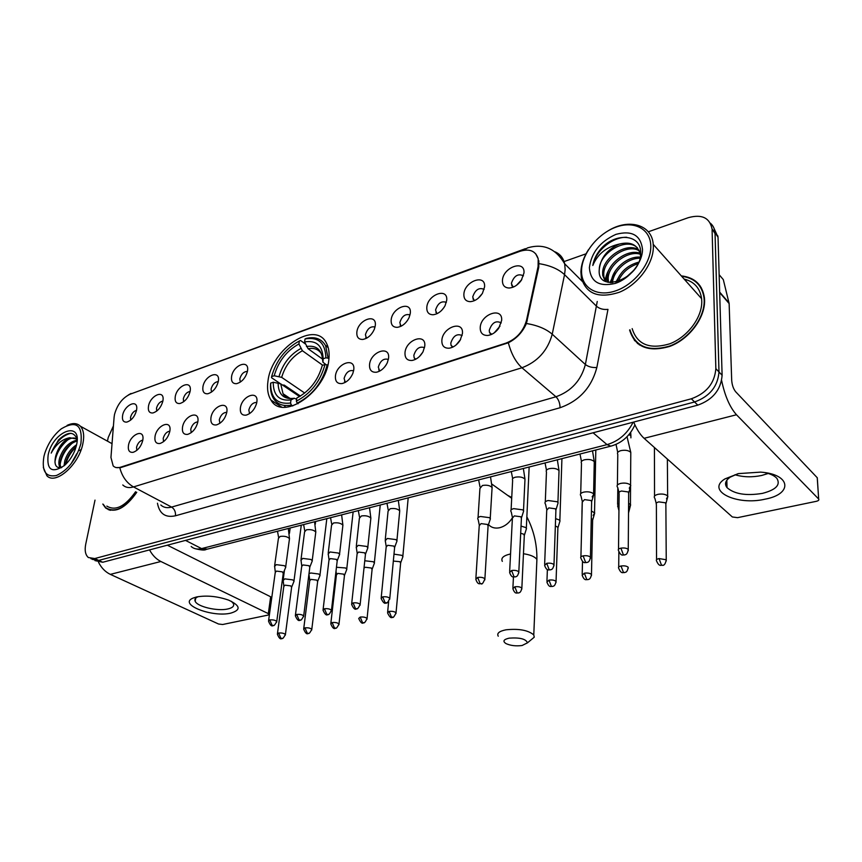 <?xml version="1.0" encoding="UTF-8"?>
<svg xmlns="http://www.w3.org/2000/svg" width="862" height="862" viewBox="0 0 862 862"><rect width="100%" height="100%" fill="white"/><g stroke="black" fill="none" stroke-linecap="round" stroke-linejoin="round"><path stroke-width="1.29" d="M267.996 380.961C266.864 388.719 267.856 395.087 270.98 400.054C282.445 421.561 325.944 392.221 328.81 359.993C329.618 353.345 328.853 347.763 326.504 343.259C315.406 319.554 271.519 348.722 267.996 380.961M169.803 431.42C168.101 437.724 164.814 441.753 159.944 443.499C156.011 443.908 154.373 441.527 155.041 436.355C156.819 425.214 171.366 419.223 169.965 430.343L169.803 431.42M169.857 431.129C166.689 431.668 164.47 434.082 163.198 438.381L163.565 441.678M197.797 422.068C196.105 428.489 192.732 432.595 187.679 434.373C183.617 434.782 181.904 432.39 182.518 427.175C184.263 415.506 199.801 409.698 197.872 421.55L197.797 422.068M197.829 421.874C194.467 422.24 192.107 424.697 190.75 429.254L191.235 432.659M226.771 412.37L226.749 412.51C225.036 419.007 221.577 423.145 216.384 424.923C212.203 425.343 210.393 422.919 210.953 417.661C212.655 405.517 229.163 399.849 226.771 412.37M226.781 412.327C223.215 412.478 220.715 414.978 219.282 419.805L219.885 423.317M256.801 402.338L256.639 403.19C254.732 409.515 251.23 413.501 246.123 415.139C241.802 415.549 239.895 413.113 240.412 407.812C241.985 395.507 259.085 389.635 256.801 402.338M256.779 402.446C253.008 402.382 250.357 404.892 248.816 410.01L249.56 413.631M353.743 369.927L352.86 373.386C350.381 378.968 346.761 382.362 342.009 383.568C337.311 383.935 335.113 381.435 335.426 376.047C336.579 363.214 355.661 356.663 353.743 369.927M353.614 370.757C349.175 369.798 346.007 372.352 344.1 378.44L345.317 382.34M388.557 358.28L387.307 362.762C384.646 368.009 381.015 371.177 376.414 372.233C371.587 372.567 369.292 370.046 369.539 364.637C370.52 351.631 390.346 344.832 388.557 358.28M388.385 359.432C383.719 358.107 380.357 360.661 378.299 367.104L379.689 371.091M424.761 346.179L423.037 351.739C420.225 356.642 416.594 359.54 412.144 360.456C407.198 360.747 404.817 358.193 404.989 352.784C405.776 339.596 426.399 332.517 424.761 346.179M424.535 347.698C419.632 345.964 416.066 348.507 413.835 355.327L414.18 357.892L415.409 359.4M462.431 333.583L460.136 340.274C457.183 344.8 453.563 347.44 449.274 348.194C444.232 348.431 441.753 345.856 441.85 340.468C442.443 327.075 463.896 319.716 462.431 333.583M462.129 335.533C457 333.335 453.218 335.846 450.794 343.087L451.074 345.393L452.561 347.224M501.652 320.47L498.689 328.325C495.618 332.463 492.008 334.844 487.881 335.447C482.752 335.598 480.199 333.001 480.22 327.635C480.597 314.048 502.923 306.398 501.652 320.47M501.253 322.905C495.909 320.201 491.911 322.668 489.25 330.34L489.476 332.366L491.221 334.553M142.758 440.46C141.034 446.656 137.834 450.61 133.136 452.313C129.322 452.722 127.77 450.363 128.492 445.234C130.281 434.567 143.943 428.457 142.963 438.877L142.758 440.46M142.823 440.094C139.838 440.784 137.748 443.154 136.552 447.216L136.81 450.384M162.886 401.045C161.075 407.424 157.735 411.4 152.854 412.973C149.288 413.189 147.833 410.915 148.501 406.142C150.247 395.496 164.265 389.29 163.058 399.806L162.886 401.045C159.826 401.724 157.703 404.106 156.496 408.189L156.701 411.109M190.125 391.38C188.325 397.888 184.899 401.94 179.824 403.535C176.15 403.75 174.63 401.455 175.255 396.649C176.969 385.54 191.892 379.442 190.233 390.648L190.125 391.38M190.103 391.477C186.871 392.005 184.608 394.43 183.326 398.75L183.628 401.778M218.312 381.381C216.524 388.029 212.989 392.156 207.71 393.783C203.949 393.977 202.355 391.66 202.926 386.833C204.606 375.229 220.521 369.281 218.345 381.198L218.312 381.381M218.269 381.597C214.843 381.952 212.451 384.409 211.082 388.988L211.492 392.124M247.491 371.026L247.416 371.457C245.498 378.073 241.877 382.146 236.565 383.676C232.708 383.849 231.038 381.521 231.566 376.672C233.149 364.809 249.775 358.764 247.491 371.026M247.426 371.403C243.795 371.544 241.252 374.043 239.798 378.892L240.315 382.125M375.272 325.696L374.367 329.219C371.63 335.113 367.751 338.529 362.719 339.456C358.506 339.488 356.556 337.085 356.846 332.236C357.87 319.716 377.082 312.744 375.272 325.696M375.056 327C370.552 326.062 367.352 328.627 365.423 334.704L366.458 338.281M410.301 313.272L409.051 317.701C406.11 323.369 402.177 326.579 397.231 327.344C392.953 327.312 390.928 324.888 391.165 320.061C392.016 307.368 411.961 300.127 410.301 313.272M410.021 314.899C405.302 313.606 401.897 316.182 399.828 322.603L401.013 326.256M446.699 300.353L445.051 305.751C441.904 311.15 437.907 314.145 433.047 314.759C428.716 314.652 426.636 312.206 426.809 307.411C427.477 294.556 448.208 287.024 446.699 300.353M446.365 302.368C441.409 300.676 437.81 303.241 435.558 310.04L436.905 313.746M484.573 286.917L482.44 293.317C479.1 298.435 475.037 301.226 470.264 301.657C465.9 301.463 463.767 298.995 463.875 294.265C464.349 281.227 485.899 273.394 484.573 286.917M484.142 289.363C478.97 287.24 475.156 289.772 472.71 296.97L474.208 300.741M523.988 272.931L521.305 280.344C517.76 285.203 513.644 287.757 508.946 288.016C504.572 287.725 502.406 285.236 502.449 280.581C502.697 267.36 525.141 259.214 523.988 272.931M523.471 275.851C518.062 273.254 514.032 275.765 511.371 283.372L513.03 287.197M136.53 410.387C134.72 416.648 131.466 420.548 126.768 422.1C123.288 422.326 121.908 420.074 122.619 415.322C124.387 405.097 137.586 398.826 136.746 408.707L136.53 410.387M136.541 410.323C133.675 411.131 131.671 413.469 130.528 417.316L130.658 420.128M114.107 417.24L114.495 414.536C117.243 404.655 122.458 397.878 130.13 394.193L519.905 251.327C529.537 248.364 535.636 250.864 538.2 258.815L538.093 266.53L526.531 320.222C523.385 331.31 516.543 338.938 506.005 343.108L120.529 467.215C117.447 468.152 115.002 467.721 113.17 465.9L110.95 457.463L114.107 417.24M516.51 285.29L521.833 279.514M478.151 298.317L482.257 293.608M441.441 310.579L444.049 307.432M494.271 332.818L499.982 326.192M456.052 345.015L460.631 339.402M419.417 356.545L422.725 352.299M384.527 367.137L385.96 365.208M512.384 285.861L512.2 286.432M490.262 333.044L490.112 333.594M102.804 504.065L105.649 508.009C115.023 513.612 125.389 508.386 136.746 492.321M105.649 508.009L109.776 510.175M629.594 330.017C634.992 347.149 648.45 352.59 669.957 346.33C689.191 339.111 705.148 317.906 704.588 300.235L704.426 297.756C702.39 284.697 694.675 277.402 681.292 275.872M636.458 341.998L637.729 343.701M535.668 253.719L538.2 258.815M698.457 295.149L693.317 289.384M634.701 340.759L633.742 338.788M94.949 560.591L102.718 562.261L697.789 405.14C712.842 399.72 720.955 389.753 722.108 375.261L718.035 237.233L715.018 232.557C714.63 228.656 713.079 225.532 710.374 223.204C713.079 225.532 714.63 228.656 715.018 232.557L718.983 371.964L715.072 233.613L712.034 228.904C709.685 217.698 701.754 213.959 688.264 217.687L648.31 231.803M697.789 405.14L694.578 401.972C709.674 396.498 717.809 386.499 718.983 371.964C717.809 386.499 709.674 396.498 694.578 401.972L98.742 560.408L694.578 401.972L691.346 398.783C706.484 393.266 714.652 383.224 715.848 368.645L712.098 229.971M92.342 559.384L98.742 560.408L90.963 558.738M108.396 509.722L107.912 509.151M538.825 260.723L538.761 267.177L526.413 323.487C522.631 332.129 516.607 338.561 508.343 342.785L121.046 467.495L115.961 467.592M586.052 253.805L564.06 261.574M113.418 425.936L108.213 437.53L107.448 441.139M95.014 500.122L85.704 544.299C84.519 550.506 85.403 554.912 88.355 557.531L94.745 558.554L691.346 398.783M700.084 285.818L698.425 284.428M718.035 237.233L713.337 226.846M230.822 613.119C212.246 617.752 177.572 604.187 193.217 598.023L196.558 596.967C206.665 595.189 217.332 596.245 228.559 600.103C240.444 605.641 241.188 609.973 230.822 613.119M198.335 596.623L197.829 596.827C195.243 597.991 194.359 599.478 195.178 601.277C197.301 606.74 217.623 611.46 227.87 608.949C232.611 607.839 234.453 606.029 233.397 603.54L231.393 601.331M98.548 562.347C101.5 568.026 105.433 572.034 110.347 574.372L218.517 624.002L222.655 624.508L268.147 615.069L269.063 614.207L268.319 613.625L270.657 596.795L167.357 545.193M149.535 549.902C152.488 555.322 156.27 559.19 160.882 561.496L268.319 613.625M270.657 596.795L271.325 597.894M80.909 443.585C82.763 424.977 76.233 420.053 61.321 428.802C53.735 434.944 48.218 443.122 44.781 453.326L43.951 456.375C41.505 471.115 45.664 477.505 56.407 475.522C68.076 470.113 76.244 459.468 80.909 443.585M43.316 467.419L46.904 475.792C55.524 485.295 78.851 464.79 82.838 443.844C84.487 435.773 83.657 429.89 80.36 426.194C77.106 423.016 72.677 422.757 67.085 425.397M64.047 465.846L64.801 460.674C67.064 453.811 70.996 448.499 76.589 444.76M65.426 464.618L66.094 461.353C67.99 455.405 71.341 450.492 76.147 446.613M60.48 467.84L60.405 467.775C58.659 465.76 58.401 462.495 59.64 457.981C63.389 447.755 69.229 441.807 77.149 440.148M61.148 467.743C59.909 465.577 59.844 462.549 60.933 458.659C64.251 449.296 69.65 443.402 77.117 440.978M71.503 463.077L76.804 453.638M79.713 450.578L81.276 449.296M77.149 439.361C73.938 431.194 67.732 431.377 58.53 439.9L51.192 453.1C56.041 444.264 62.204 439.135 69.693 437.734C63.034 440.87 58.39 446.936 55.739 455.944C58.422 446.031 69.466 435.666 75.77 438.456M69.693 437.734L76.362 438.952L77.149 439.879M48.153 454.92C46.548 470.113 52 473.626 64.499 465.458C69.154 461.267 72.71 455.998 75.166 449.641L76.513 445.104C82.569 419.977 53.056 430.741 48.153 454.92M55.739 455.944C53.8 464.575 55.782 468.465 61.676 467.613M109.927 509.884L110.498 510.326M103.214 504.27L105.821 507.74C115.088 513.289 125.346 508.117 136.584 492.234M106.834 506.102C115.476 511.306 125.065 506.522 135.603 491.717M51.192 453.1C55.89 441.958 62.452 435.364 70.878 433.295M54.92 462.129C56.192 453.574 60.512 446.128 67.882 439.782M60.168 464.241C61.579 455.923 65.814 448.714 72.882 442.626M65.803 464.252C67.441 457.851 70.856 452.108 76.028 447.022M59.478 467.872L59.381 466.137M522.07 645.519L527.458 642.847C526.014 638.968 519.948 637.406 509.259 638.139C503.548 639.421 502.46 641.242 505.994 643.591C510.498 645.638 515.853 646.284 522.07 645.519M498.247 636.21C496.62 633.322 499.195 631.189 505.962 629.81C518.87 628.484 528.137 630.176 533.772 634.906L534.246 637.201L530.82 640.046M292.746 405.959L291.399 405.075L290.559 403.039C277.208 404.644 270.571 397.996 270.646 383.116L273.222 382.232C273.286 395.356 279.213 401.261 291 399.936L294.33 398.255L296.614 399.268M327.819 365.219L325.017 364.475C320.362 381.424 310.816 393.643 296.356 401.142L296.787 398.028L299.534 396.531L280.71 383.838L273.222 382.232M300.461 396.067L284.277 385.131L282.445 385.012M327.775 346.222L325.599 345.662C321.569 338.798 315.093 336.374 306.193 338.41L305.019 338.971C318.412 336.633 325.362 342.925 325.879 357.838L328.077 358.15L325.61 345.684L328.185 347.569M284.589 405.98L285.516 407.263M328.077 358.15L328.95 358.786M296.356 401.142L297.196 403.179C312.378 395.378 322.388 382.577 327.215 364.788M297.196 403.179L298.069 403.761M270.646 383.116L270.549 384.183C270.194 390.055 271.228 394.915 273.685 398.794C277.553 404.472 283.458 406.562 291.399 405.075M325.879 357.838L323.142 358.786C322.614 345.64 316.429 340.027 304.598 341.934L305.019 338.971M296.787 398.028C309.566 391.273 318.056 380.401 322.28 365.413L325.017 364.475M291 399.936L290.559 403.039M304.598 341.934L308.09 348.722L322.679 359.206M326.008 364.615L322.97 362.255L323.142 358.786M280.096 383.493L271.519 377.707L271.616 376.64C276.239 360.424 285.473 348.55 299.34 341.018L300.515 340.458L305.45 344.013M299.34 341.018L298.92 343.981C286.626 350.759 278.383 361.34 274.191 375.746L271.616 376.64M322.733 365.251L302.4 350.737L298.92 343.981M274.191 375.746L281.669 377.362L304.728 393.05M293.673 582.119L293.974 580.956L292.681 579.867L284.794 578.865L283.059 580.622M291.604 587.399L290.763 585.891L285.053 585.169L283.803 586.429L277.467 633.527M319.662 576.301L320.061 575.299L318.724 574.006L310.74 572.982L308.973 573.887M317.625 581.634L316.817 580.115L311.042 579.383L309.727 580.719L303.758 628.409M346.438 570.299L346.847 569.232L345.576 567.972L336.449 567.261M344.434 575.708L343.679 574.157L337.818 573.413L336.428 574.825L330.857 623.118M374.043 564.104L374.464 562.972L373.246 561.744L364.766 560.753M372.082 569.588L371.36 568.026L365.434 567.261L364.012 567.972M402.522 557.725L402.963 556.518L401.8 555.322L393.999 554.147M400.604 563.274L399.925 561.69L393.341 561.076M526.025 530.011L526.499 528.503L525.594 527.479L521.036 526.089M524.29 535.862L523.805 534.235L520.691 533.255M559.546 522.48L560.02 520.885L559.19 519.926L555.602 518.622M557.865 528.417L557.908 527.253L555.354 525.949M593.142 515.368L594.715 513.009L591.44 510.994M592.614 520.713L592.636 519.484L591.278 518.558M582.033 512.287L581.915 514.075M629.163 507.265L630.639 504.841L628.603 503.257M619.024 503.333L617.591 506.145M628.592 512.728L630.639 504.841M666.488 498.85L667.856 496.383L667.242 495.628C664.958 494.088 661.854 493.667 657.921 494.346C654.786 495.197 653.655 496.393 654.549 497.945M665.873 504.442L665.572 502.805L658.837 501.889C656.553 502.492 655.745 503.354 656.381 504.464L656.553 559.707M285.376 568.09L285.699 566.84L284.352 565.688L276.26 564.653L274.515 566.506M283.242 573.446L282.37 571.851L276.519 571.097L275.258 572.422L268.621 620.435M311.882 561.905L312.313 560.828L310.934 559.46L302.734 558.404L300.903 560.375M309.792 567.336L308.962 565.709L303.036 564.944L301.711 566.356L295.44 614.972M339.229 555.527L339.671 554.374L338.346 553.048L330.038 551.971L328.11 554.061M337.171 561.022L336.395 559.373L330.383 558.598L328.982 560.095L323.121 609.337M367.438 548.943L367.902 547.715L366.641 546.422L358.215 545.323L356.168 547.542M365.434 554.503L364.691 552.833L358.603 552.046L357.127 553.641L351.696 603.519M396.563 542.144L397.048 540.84L395.841 539.58L387.297 538.459L385.142 540.819M394.602 547.779L393.912 546.088L387.738 545.29L386.176 546.971L381.219 597.506M489.896 520.346L490.403 518.784L489.4 517.663L480.49 516.478C478.141 517.114 477.289 518.062 477.947 519.312M488.075 526.219L487.536 524.473L481.093 523.611L479.24 525.648L475.889 578.24M523.159 512.567L523.676 510.918L522.749 509.851L513.709 508.634C511.198 509.323 510.293 510.336 511.004 511.662M521.391 518.525L520.907 516.769L514.366 515.896L512.405 518.051L509.657 571.366M557.595 504.518L558.123 502.772L557.272 501.77L548.092 500.52C545.42 501.264 544.461 502.341 545.226 503.742M555.893 510.552L555.451 508.795L548.814 507.89L546.734 510.196L544.644 564.254M592.151 496.868L593.799 494.325L593.024 493.398C590.599 491.868 587.496 491.437 583.714 492.127C580.848 492.924 579.835 494.055 580.665 495.542M591.623 502.298L591.235 500.531L584.501 499.615L582.292 502.061L580.913 556.895M629.249 488.183L630.779 485.575L630.079 484.713C627.698 483.14 624.541 482.709 620.629 483.41C617.569 484.272 616.492 485.478 617.386 487.052M628.667 493.732L628.333 491.965L621.491 491.028C619.272 491.642 618.485 492.504 619.131 493.624L618.517 549.256M765.187 499.141C736.859 505.929 705.493 490.79 724.931 478.906L738.411 473.615L760.586 472.128C791.036 474.154 793.072 494.034 765.187 499.141M737.894 473.734L730.286 477.117C725.362 480.554 724.285 484.056 727.043 487.655C734.435 494.109 746.233 496.016 762.45 493.376C775.994 489.832 780.8 484.832 776.877 478.367C774.615 475.835 770.714 473.928 765.176 472.667M768.214 473.464L761.663 475.479C752.106 477.44 743.206 477.192 734.952 474.746M633.699 422.068C636.749 429.362 640.218 434.782 644.097 438.316L732.344 516.963L737.549 517.663L816.271 501.328C818.469 500.779 819.266 500.003 818.663 499.033L817.23 477.71L735.695 391.79C733.4 388.934 732.064 385.088 731.687 380.239L729.133 303.553L719.673 292.617M721.634 380.53C724.856 395.852 729.802 407.263 736.493 414.762L818.62 498.979M817.23 477.71L817.348 478.852M719.145 274.709L723.304 279.6L729.133 303.553M650.799 246.467C650.875 229.076 634.26 220.36 616.028 227.115C597.797 233.624 581.936 253.6 581.559 270.409C580.913 287.315 596.342 297.315 615.156 291.022C633.958 284.999 651.004 263.75 650.799 246.467M588.434 249.743C583.703 257.167 581.193 264.548 580.913 271.875L581.333 277.672C586.074 294.028 598.756 298.888 619.39 292.229C637.869 284.719 653.525 263.837 653.342 246.866L653.224 244.355C651.984 224.486 628.57 218.129 608.195 230.779M632.169 328.627C637.158 344.584 649.625 349.66 669.602 343.863C687.445 337.171 702.271 317.518 701.765 301.118L701.603 298.683C700.084 288.167 694.255 281.626 684.137 279.072M701.237 287.628L699.728 286.098M687.995 280.258L684.762 279.773M629.96 329.812C635.305 346.783 648.612 352.17 669.903 345.974C688.943 338.841 704.739 317.852 704.189 300.364L704.028 297.886C702.056 285.171 694.6 277.973 681.67 276.293M611.417 282.693L611.438 281.788C611.729 269.989 627.116 255.874 640.186 257.145M607.645 282.208L607.053 277.273C607.128 263.729 627.428 248.299 640.1 253.299M608.486 282.402L608.152 278.404C608.27 265.259 627.45 250.088 640.283 254.193M610.436 267.231C607.204 272.123 605.49 276.831 605.296 281.335L602.721 275.42L602.635 272.715C602.657 257.619 627.127 241.392 638.893 250.066M605.63 281.497L603.831 276.562L603.745 273.857C603.766 259.139 627.224 243.095 639.259 250.82M625.069 278.254L633.753 270.366M616.513 282.057C620.22 271.853 627.59 265.227 638.634 262.167M618.108 281.594C621.879 272.812 628.484 266.864 637.934 263.729M612.537 282.671C613.065 271.347 627.105 257.943 639.927 258.255M599.284 269.267C596.461 294.89 641.457 278.9 640.649 253.062C641.608 234.41 616.405 232.137 601.795 247.836C596.806 253.385 593.81 259.268 592.819 265.474C597.495 254.107 606.352 246.963 619.401 244.043C607.376 249.355 600.674 257.76 599.284 269.267C599.316 253.008 626.879 236.382 637.557 248.019M619.401 244.043C630.909 241.263 637.902 244.84 640.38 254.786L640.466 255.475M589.371 267.716C590.589 281.885 599.209 287.121 615.252 283.415C629.637 278.738 642.61 262.554 642.513 249.333C640.725 235.121 631.868 230.132 615.931 234.367C600.178 241.489 591.332 252.609 589.371 267.716M638.031 343.388L639.442 344.962M592.819 265.474C595.179 251.467 611.966 236.834 626.749 237.276M605.857 281.594L607.43 274.547M610.684 282.671L611.858 278.814M610.037 282.628L615.156 271.196M615.824 282.219L619.886 275.064M633.193 270.722L633.807 270.312M526.531 320.222L527.221 320.847M538.093 266.53L538.761 267.177M580.611 279.708L581.742 279.557M555.031 251.833C560.117 254.01 563.328 257.997 564.675 263.794L565.16 269.612L564.545 274.644L552.23 334.208C547.682 350.618 537.586 361.792 521.952 367.762L133.513 486.922C126.736 483.032 122.167 476.654 119.807 467.786M523.525 250.325L527.641 247.847C543.469 243.235 555.818 248.558 564.675 263.794L582.303 281.4M508.343 342.785C511.285 353.873 515.821 362.191 521.952 367.762L555.968 396.768C571.312 391.219 581.107 380.465 585.373 364.507L597.247 301.484M526.413 323.487C537.479 325.33 546.088 328.907 552.23 334.208L585.373 364.507C588.39 366.813 592.205 367.805 596.849 367.492C591.547 387.48 579.296 400.895 560.074 407.737L175.439 515.788C165.418 517.954 159.427 513.763 157.455 503.225M160.806 504.992C163.565 507.589 167.163 508.278 171.603 507.082L133.513 486.922C129.052 488.215 125.475 487.558 122.781 484.961M539.095 263.675C550.053 265.41 558.533 269.063 564.545 274.644L596.709 306.419C599.64 308.822 603.389 309.814 607.969 309.383L596.849 367.492M525.4 248.665L129.763 394.333M94.745 558.554L102.718 562.261M715.848 368.645L722.108 375.261M175.439 515.788C175.805 511.931 174.523 509.033 171.603 507.082L555.968 396.768C558.598 399.462 559.966 403.125 560.074 407.737M191.17 546.508C193.918 548.922 197.387 549.611 201.579 548.598L185.502 540.399M207.44 549.105L201.579 548.598L607.031 444.62L593.078 432.789M611.88 445.869L610.802 446.16L607.031 444.62C618.582 441.215 627.277 433.737 633.139 422.208M160.882 561.496L110.347 574.372M510.552 553.975L509.873 554.115C503.279 555.731 500.757 558.156 502.32 561.367M512.33 517.943C508.989 523.159 504.733 526.423 499.572 527.749C494.971 528.686 491.275 527.63 488.485 524.592M536.746 563.188L536.897 559.46C534.871 556.68 530.389 554.772 523.46 553.738M507.556 495.305L511.737 497.503M280.71 383.838L283.038 393.729L287.725 397.856M322.733 361.35C322.162 349.95 316.742 345.005 306.463 346.502M299.534 396.531L300.364 396.121M278.092 382.911C278.286 394.3 283.512 399.472 293.759 398.438M321.537 353.937C318.649 349.325 314.156 347.591 308.09 348.722M300.773 348.539C290.031 354.541 282.79 363.839 279.051 376.425M302.4 350.737C292.164 356.491 285.257 365.359 281.669 377.362M285.333 635.154L285.419 634.486C283.684 637.783 282.531 639.098 281.96 638.44L280.883 638.236L278.642 633.042L277.381 634.195C278.997 638.246 280.527 639.658 281.96 638.44L282.37 638.354M291.701 586.677L285.419 634.486C283.986 633.236 281.734 632.762 278.642 633.042M311.721 630.025L311.796 629.325C310.094 632.676 308.941 634.023 308.316 633.376L307.249 633.161L304.986 627.881L303.661 629.109C305.363 633.193 306.915 634.615 308.316 633.376L308.715 633.279M317.722 580.88L311.796 629.325C310.363 628.064 308.1 627.59 304.986 627.881M338.928 624.734L339.003 623.991C337.344 627.407 336.169 628.797 335.49 628.15L334.434 627.924L332.161 622.558L330.771 623.862C332.517 627.978 334.09 629.4 335.49 628.15L335.889 628.064M344.531 574.9L339.003 623.991C337.57 622.73 335.286 622.256 332.161 622.558M366.996 619.282L367.072 618.496C365.423 621.987 364.249 623.409 363.527 622.752L362.471 622.526L360.197 617.073L358.721 618.453C360.564 622.612 362.169 624.045 363.527 622.752L363.915 622.676M372.168 568.737L367.072 618.496C365.628 617.224 363.333 616.75 360.197 617.073M395.96 613.647L396.035 612.817C394.225 616.707 393.04 618.162 392.469 617.192L391.423 616.955L389.128 611.406L387.577 612.882C389.495 617.052 391.122 618.496 392.469 617.192L392.835 617.117M400.69 562.369L396.035 612.817C394.591 611.546 392.285 611.072 389.128 611.406M521.812 589.155L521.855 588.121C520.573 593.907 518.536 592.528 518.127 593.034L517.146 592.754L514.819 586.806L512.858 588.671C515.185 594.866 516.866 592.528 518.127 593.034L518.461 592.959M524.344 534.752L521.855 588.121C520.379 586.85 518.03 586.419 514.819 586.806M556.022 582.496L556.055 581.408C554.848 587.313 552.736 585.955 552.283 586.472L551.324 586.182L548.986 580.115L546.907 582.098C549.342 588.369 551.066 585.934 552.283 586.472L552.607 586.397M557.908 527.253L556.055 581.408C554.578 580.137 552.219 579.706 548.986 580.115M591.461 575.59L591.483 574.448C590.33 580.482 588.164 579.135 587.658 579.663L586.72 579.361L584.371 573.187L582.162 575.299C584.716 581.602 586.472 579.145 587.658 579.663L587.97 579.598M592.636 519.484L591.483 574.448C589.985 573.187 587.615 572.767 584.371 573.187M628.172 568.435L628.182 567.239C627.17 573.672 624.724 571.905 624.303 572.616L623.388 572.303L621.039 566.011C618.862 566.517 618.076 567.271 618.69 568.252C621.373 574.62 623.151 572.077 624.303 572.616L624.605 572.551M630.898 437.853L630.909 435.924L629.012 434.545M628.182 567.239C626.685 565.989 624.303 565.58 621.039 566.011M666.251 561.011L666.24 559.761C665.475 563.856 664.16 565.709 662.307 565.31L661.423 564.987L659.053 558.565C656.736 559.115 655.896 559.912 656.553 560.947C659.365 567.347 661.197 564.782 662.307 565.31L662.587 565.256M665.863 503.106L666.24 559.761L659.053 558.565M276.659 622.17L276.756 621.448C275 624.81 273.836 626.157 273.243 625.489L272.09 625.273L269.784 619.94L268.524 621.157C270.162 625.306 271.735 626.749 273.243 625.489L273.685 625.392M289.341 539.784L289.492 538.653C287.542 536.627 284.438 535.873 280.172 536.423L278.426 538.351L274.666 565.418M283.35 572.67L276.756 621.448C275.269 620.134 272.952 619.638 269.784 619.94M303.586 616.696L303.683 615.942C301.969 619.358 300.795 620.748 300.148 620.09L299.006 619.864L296.679 614.444L295.343 615.737C297.067 619.918 298.672 621.373 300.148 620.09L300.579 619.993M315.643 533.222L315.794 532.026C313.822 529.99 310.708 529.246 306.419 529.807L304.588 531.865L301.043 559.222M309.9 566.506L303.683 615.942C302.196 614.617 299.857 614.121 296.679 614.444M331.385 611.061L331.471 610.253C329.78 613.755 328.594 615.177 327.905 614.52L326.773 614.283L324.435 608.766L323.024 610.145C324.812 614.347 326.439 615.802 327.905 614.52L328.336 614.423M342.753 526.456L342.904 525.184C340.921 523.137 337.785 522.404 333.486 522.997L331.558 525.173L328.25 552.833M337.279 560.149L331.471 610.253C329.974 608.928 327.635 608.432 324.435 608.766M360.079 605.243L360.165 604.381C358.495 607.969 357.299 609.423 356.566 608.766L355.446 608.518L353.097 602.904L351.61 604.37C353.495 608.626 355.144 610.091 356.566 608.766L356.987 608.669M370.725 519.484L370.865 518.137C368.871 516.079 365.725 515.357 361.404 515.961L359.368 518.277L356.308 546.249M365.531 553.576L360.165 604.381C358.657 603.055 356.308 602.56 353.097 602.904M389.721 599.219L389.796 598.314C387.997 602.29 386.779 603.788 386.165 602.818L385.055 602.57L382.696 596.86L381.123 598.411C383.094 602.689 384.775 604.154 386.165 602.818L386.575 602.732M399.58 512.276L399.72 510.854C397.716 508.795 394.548 508.084 390.217 508.709L388.072 511.166L385.282 539.45M394.688 546.799L389.796 598.314C388.288 596.978 385.928 596.493 382.696 596.86M484.832 579.9L484.897 578.833C483.183 583.1 481.933 584.738 481.136 583.746L480.08 583.466L477.688 577.432L475.813 579.318C478.044 585.546 479.843 583.262 481.136 583.746L481.524 583.66M491.997 489.196L492.094 487.515C490.058 485.457 486.847 484.778 482.461 485.478L479.929 488.442L478.044 517.706M488.14 525.055L484.897 578.833C483.356 577.486 480.964 577.023 477.688 577.432M518.784 573.004L518.827 571.872C517.566 577.799 515.454 576.43 515.034 576.947L514 576.646L511.597 570.504L509.604 572.497C511.996 578.833 513.763 576.441 515.034 576.947L515.401 576.861M524.904 480.964L524.99 479.197C522.943 477.149 519.721 476.492 515.314 477.203L514.98 477.3C512.739 478.044 511.963 479.056 512.631 480.349L511.091 509.959M521.456 517.297L518.827 571.872C517.286 570.536 514.883 570.084 511.597 570.504M553.954 565.849L553.997 564.653C552.801 570.719 550.624 569.362 550.15 569.89L549.126 569.577L546.713 563.317L544.601 565.45C547.09 571.808 548.889 569.394 550.15 569.89L550.495 569.814M558.964 472.441L559.029 470.587C556.971 468.551 553.727 467.904 549.309 468.648L548.965 468.745C546.573 469.542 545.732 470.63 546.465 471.988L545.29 501.953M555.936 509.27L553.997 564.653C552.445 563.328 550.021 562.886 546.713 563.317M590.416 558.425L590.438 557.175C589.317 563.382 587.076 562.035 586.548 562.584L585.546 562.261L583.132 555.871C581.01 556.389 580.266 557.143 580.88 558.145C583.488 564.567 585.32 562.067 586.548 562.584L586.882 562.509M594.23 463.616L594.274 461.666C592.205 459.64 588.951 459.015 584.511 459.78L584.156 459.877C581.591 460.739 580.697 461.892 581.494 463.336L580.708 493.667M591.655 500.951L590.438 557.175C588.886 555.861 586.451 555.419 583.132 555.871M628.247 550.732L628.247 549.417C627.213 555.753 624.885 554.438 624.293 555.009L623.334 554.665L620.899 548.157C618.636 548.706 617.838 549.514 618.496 550.559C621.243 557.024 623.118 554.492 624.293 555.009L624.616 554.934M630.779 454.457L630.79 452.421C628.7 450.417 625.435 449.813 620.974 450.6L620.608 450.707C617.86 451.623 616.912 452.852 617.774 454.382L617.407 485.09M628.678 492.321L628.247 549.417C626.685 548.103 624.239 547.682 620.899 548.157M736.493 414.762L644.097 438.316M719.651 292.089L729.058 302.961M699.642 296.474L692.164 288.08M281.529 406.983L270.98 400.054M509.582 288.005L508.946 288.016M345.619 382.168L344.541 381.403M380.056 370.897L378.698 369.884M415.829 359.185L414.18 357.892M453.035 346.998L451.074 345.393M491.739 334.316L489.476 332.366M366.77 338.109L365.779 337.354M401.39 326.062L400.13 325.06M437.336 313.542L435.827 312.27M474.714 300.515L472.926 298.952M513.58 286.971L511.532 285.074M128.287 395.022L131.024 393.471M712.034 228.904L717.971 236.177M634.917 424.858C629.842 435.967 621.804 443.068 610.802 446.16L206.147 549.439C204.887 550.452 201.115 550.171 194.812 548.588M197.829 596.827L193.217 598.023M195.178 601.277L195.685 598.206M271.39 597.398L269.063 614.207M112.028 443.671L80.36 426.194M527.458 642.847L534.246 637.201M526.865 516.844C533.74 530.141 537.091 544.353 536.897 559.46L533.772 634.906M492.019 484.196L511.705 498.279M290.063 398.427L283.038 393.729C284.999 397.457 288.684 398.977 294.114 398.298M301.28 525.152L293.974 580.956M283.813 585.826L283.199 580.837M290.171 527.997L289.449 533.33M284.449 570.332L283.199 579.62M291.765 586.828L294.061 581.171M326.827 518.633L319.964 575.073M309.727 580.072L309.07 575.083M315.621 521.499L315.276 524.268M317.787 581.042L320.061 575.299M353.14 511.92L346.75 568.995M336.428 574.146L336.008 571.14M341.837 514.808L341.783 515.347M344.606 575.062L346.847 569.232M380.239 505.003L374.356 562.735M372.255 568.909L374.464 562.972M408.189 497.87L402.845 556.27M400.776 562.552L402.963 556.518M387.652 612.042L388.665 601.396M529.149 466.999L526.337 528.201M524.462 534.968L526.499 528.503M512.912 587.647L513.45 576.947M561.927 458.638L559.847 520.583M558.026 527.469L560.02 520.885M546.95 581.02L547.381 569.534M595.814 449.986L594.532 512.685M582.227 501.964L581.958 512.373M592.765 519.711L594.715 513.009M582.195 574.157L582.507 561.421M630.909 435.924L630.682 432.422M630.553 487.17L630.434 504.518M618.948 510.66L617.871 506.468M617.806 487.838L617.612 504.367M618.701 567.067L618.862 551.982M667.371 459.058L667.641 496.049M656.23 503.365L654.84 498.268M654.43 447.518L654.538 496.081M666.014 503.354L667.856 496.383M278.566 537.252L277.499 531.229M288.317 528.46L289.492 538.653L285.699 566.84M275.269 571.775L274.676 566.743M283.415 572.842L285.785 567.077M304.717 530.701L303.629 524.559M314.565 521.769L315.794 532.026L312.216 560.58M301.711 565.655L301.064 560.623M309.975 566.679L312.313 560.828M331.676 523.945L330.555 517.685M341.621 514.862L342.904 525.184L339.563 554.115M328.982 559.363L328.282 554.32M337.354 560.332L339.671 554.374M359.486 516.974L358.323 510.595M369.529 507.74L370.865 518.137L367.783 547.445M357.116 552.854L356.362 547.812M365.617 553.77L367.902 547.715M388.18 509.798L386.973 503.289M398.33 500.391L399.72 510.854L396.919 540.56M386.154 546.152L385.346 541.099M394.785 546.993L397.048 540.84M479.994 486.825L478.647 479.886M490.521 476.858L492.094 487.515L490.241 518.471M479.186 524.689L478.184 519.624M488.258 525.281L490.403 518.784M512.674 478.658L511.285 471.557M523.363 468.475L524.99 479.197L523.503 510.595M512.33 517.038L511.263 511.974M521.575 517.534L523.676 510.918M546.486 470.21L545.043 462.948M557.337 459.802L559.029 470.587L557.929 502.438M546.637 509.13L545.495 504.065M556.065 509.507L558.123 502.772M581.484 461.482L579.986 454.026M592.506 450.826L594.274 461.666L593.595 493.98M582.173 500.951L580.956 495.876M591.795 501.199L593.799 494.325M617.731 452.431L616.018 444.361M627.03 436.722L630.79 452.421L630.564 485.209M618.991 492.471L617.688 487.396M628.84 492.579L630.779 485.575M730.286 477.117L724.931 478.906M727.043 487.655L726.817 480.263M729.123 303.349L719.662 292.423M817.284 477.753L818.663 499.033M701.603 298.683L653.224 244.355M608.249 281.109L607.15 279.978M603.831 276.562L602.721 275.42"/></g></svg>

